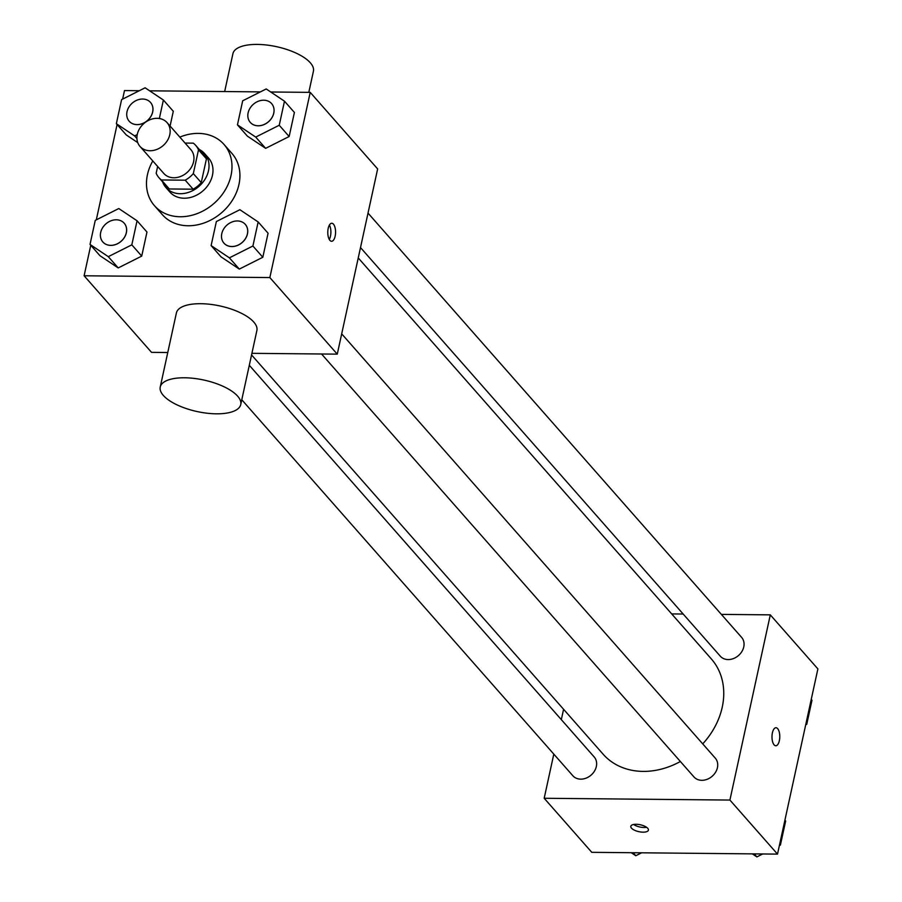 <?xml version="1.0" encoding="UTF-8"?>
<svg xmlns="http://www.w3.org/2000/svg" width="902" height="902" viewBox="0 0 902 902"><rect width="100%" height="100%" fill="white"/><g stroke="black" fill="none" stroke-linecap="round" stroke-linejoin="round"><path stroke-width="1.35" d="M157.072 118.32A18.017 14.646 138.6 0 1 167.062 122.616A18.017 14.646 138.6 0 1 163.217 145.515A18.017 14.646 138.6 0 1 140.013 146.44A18.017 14.646 138.6 0 1 139.641 128.558A18.017 14.646 138.6 0 1 157.072 118.32M167.062 122.616L190.863 149.642A18.017 14.646 138.6 0 1 187.018 172.541A18.017 14.646 138.6 0 1 163.814 173.466L140.013 146.44M157.647 166.464L156.17 173.252A24.467 19.878 138.6 0 0 158.977 177.728A24.467 19.878 138.6 0 0 161.39 179.96L185.214 180.186A24.467 19.878 138.6 0 0 193.321 173.612L198.496 149.856A24.467 19.878 138.6 0 0 195.7 145.38A24.467 19.878 138.6 0 0 193.287 143.147L185.068 143.068M193.321 173.612L201.247 182.621L206.434 158.865L198.496 149.856M195.7 145.38L203.626 154.389A24.467 19.878 138.6 0 1 206.434 158.865M201.247 182.621A24.467 19.878 138.6 0 1 193.141 189.195L185.214 180.186M158.977 177.728L166.904 186.737A24.467 19.878 138.6 0 0 169.317 188.969L193.141 189.195M162.608 181.843A25.741 20.915 -41.4 0 0 165.945 187.571A25.741 20.915 -41.4 0 0 190.074 191.81A25.741 20.915 -41.4 0 0 208.486 170.782A25.741 20.915 -41.4 0 0 204.585 153.554A25.741 20.915 -41.4 0 0 199.331 149.506M204.585 153.554L208.554 158.053A25.741 20.915 138.6 0 1 212.455 175.292A25.741 20.915 138.6 0 1 194.031 196.32A25.741 20.915 138.6 0 1 169.914 192.081L165.945 187.571M169.317 188.969L161.39 179.96M179.836 137.115A46.34 37.658 138.6 0 1 198.316 133.395A46.34 37.658 138.6 0 1 224.012 144.444A46.34 37.658 138.6 0 1 214.124 203.333A46.34 37.658 138.6 0 1 154.456 205.69A46.34 37.658 138.6 0 1 152.788 160.939M224.012 144.444L231.949 153.453A46.34 37.658 138.6 0 1 222.05 212.342A46.34 37.658 138.6 0 1 162.383 214.699L154.456 205.69M211.113 245.603L221.035 256.867L239.301 269.089L262.82 257.262L268.074 233.212L258.152 221.948L239.887 209.715L216.367 221.542L211.113 245.603L229.39 257.837L252.91 246.009L258.152 221.948M90.02 244.431L99.942 255.694L118.207 267.928L141.727 256.1L146.97 232.04L137.059 220.776L118.782 208.542L95.262 220.37L90.02 244.431L108.296 256.664L131.816 244.837L137.059 220.776M90.764 245.276L84.111 275.775L269.845 277.568L310.22 92.365L270.724 91.993M260.396 91.891L149.631 90.82M139.303 90.719L124.487 90.572L122.638 99.096M117.091 124.521L96.3 219.851M237.451 124.848L247.362 136.112L265.639 148.345L289.147 136.518L294.402 112.457L284.48 101.193L266.214 88.96L242.694 100.787L237.451 124.848L255.717 137.081L279.237 125.254L284.48 101.193M126.269 134.939L137.747 142.629L126.269 134.939L116.347 123.687L134.624 135.909L137.239 134.59M173.297 111.284L170.083 126.043L173.297 111.284L163.386 100.021L145.109 87.798L121.601 99.626L116.347 123.687M251.906 353.325L337.269 354.148L377.645 168.945L310.22 92.365M337.269 354.148L269.845 277.568M333.447 224.158A9.009 3.89 -89.4 0 1 335.454 234.306A9.009 3.89 -89.4 0 1 331.586 241.274A9.009 3.89 -89.4 0 1 327.787 232.231A9.009 3.89 -89.4 0 1 331.767 223.256A9.009 3.89 -89.4 0 1 333.447 224.158M84.111 275.775L151.536 352.355L167.761 352.513M160.24 387.026L176.397 312.949A41.188 16.112 12.3 0 1 200.774 303.703A41.188 16.112 12.3 0 1 256.89 330.493L240.733 404.581A41.188 16.112 12.3 0 1 197.053 411.537A41.188 16.112 12.3 0 1 160.24 387.026A41.188 16.112 12.3 0 1 184.617 377.78A41.188 16.112 12.3 0 1 240.733 404.581M308.811 92.354L313.422 71.213A41.188 16.112 -167.7 0 0 276.598 46.69A41.188 16.112 -167.7 0 0 232.93 53.658L224.666 91.542M329.41 225.038A9.009 3.89 -89.4 0 1 329.264 239.447M358.241 257.927L711.34 658.934A72.081 58.574 138.6 0 1 702.737 743.879M680.379 761.502A72.081 58.574 138.6 0 1 603.134 754.207L251.557 354.926M341.689 333.853L715.286 758.142A14.206 11.546 138.6 0 1 712.253 776.194A14.206 11.546 138.6 0 1 693.954 776.926L321.552 353.99M368.016 213.097L741.613 637.387A14.206 11.546 138.6 0 1 738.58 655.45A14.206 11.546 138.6 0 1 720.281 656.171L360.507 247.576M249.302 365.287L594.192 756.97A14.206 11.546 138.6 0 1 591.16 775.032A14.206 11.546 138.6 0 1 572.86 775.754L241.781 399.755M553.805 754.117L544.188 798.27L729.91 800.063L770.297 614.86L721.374 614.386M683.175 614.025L671.697 613.912M563.581 709.288L561.326 719.649M544.188 798.27L591.78 852.322L777.513 854.115L729.91 800.063M777.513 854.115L817.888 668.912L770.297 614.86M775.968 727.734A9.009 3.89 -89.4 0 1 777.648 728.636A9.009 3.89 -89.4 0 1 779.666 738.783A9.009 3.89 -89.4 0 1 775.799 745.751A9.009 3.89 -89.4 0 1 771.988 736.708A9.009 3.89 -89.4 0 1 775.968 727.734A9.009 3.89 -89.4 0 1 777.648 728.636A9.009 3.89 -89.4 0 1 779.655 738.783A9.009 3.89 -89.4 0 1 775.799 745.751M636.147 824.281A9.009 3.529 12.3 0 1 648.414 830.144A9.009 3.529 12.3 0 1 638.864 831.667A9.009 3.529 12.3 0 1 630.814 826.3A9.009 3.529 12.3 0 1 636.147 824.281M646.599 827.303A9.009 3.529 12.3 0 1 633.644 824.484M631.276 852.706L635.786 855.727L641.604 852.807M635.786 855.727L633.148 852.728M805.7 724.847L806.738 724.317L811.98 700.256L811.236 699.422M806.738 724.317L805.993 723.483M752.369 853.878L756.891 856.9L762.697 853.98M779.362 845.591L780.399 845.073L785.653 821.012L784.909 820.177M756.891 856.9L754.241 853.89M780.399 845.073L779.666 844.227M159.35 118.512L163.386 100.021M150.533 102.467L150.499 102.422A14.206 11.546 138.6 0 1 147.466 120.485A14.206 11.546 138.6 0 1 129.166 121.206A14.206 11.546 138.6 0 1 128.885 107.112A14.206 11.546 138.6 0 1 142.617 99.04A14.206 11.546 138.6 0 1 150.499 102.422A14.206 11.546 138.6 0 1 150.533 102.467A14.206 11.546 138.6 0 1 147.5 120.518A14.206 11.546 138.6 0 1 129.2 121.24A14.206 11.546 138.6 0 1 129.189 121.229M136.924 138.525L134.624 135.909M124.205 223.211L124.172 223.177A14.206 11.546 138.6 0 1 121.139 241.24A14.206 11.546 138.6 0 1 102.839 241.961A14.206 11.546 138.6 0 1 102.546 227.856A14.206 11.546 138.6 0 1 116.29 219.795A14.206 11.546 138.6 0 1 124.172 223.177A14.206 11.546 138.6 0 1 124.205 223.211A14.206 11.546 138.6 0 1 121.172 241.274A14.206 11.546 138.6 0 1 102.873 241.995A14.206 11.546 138.6 0 1 102.862 241.984M99.942 255.694L118.207 267.928L108.296 256.664M118.207 267.928L141.727 256.1L131.816 244.837M141.727 256.1L146.97 232.04M271.626 103.629L271.603 103.595A14.206 11.546 138.6 0 1 271.626 103.629A14.206 11.546 138.6 0 1 268.593 121.691A14.206 11.546 138.6 0 1 250.294 122.413A14.206 11.546 138.6 0 1 250.282 122.39L250.271 122.379A14.206 11.546 138.6 0 1 249.978 108.274A14.206 11.546 138.6 0 1 263.722 100.212A14.206 11.546 138.6 0 1 271.603 103.595A14.206 11.546 138.6 0 1 268.559 121.657A14.206 11.546 138.6 0 1 250.271 122.379M247.362 136.112L265.639 148.345L255.717 137.081M265.639 148.345L289.147 136.518L279.237 125.254M289.147 136.518L294.402 112.457M245.299 224.384L245.265 224.35A14.206 11.546 138.6 0 1 245.299 224.384A14.206 11.546 138.6 0 1 242.266 242.446A14.206 11.546 138.6 0 1 223.967 243.168A14.206 11.546 138.6 0 1 223.955 243.145L223.944 243.134A14.206 11.546 138.6 0 1 223.651 229.029A14.206 11.546 138.6 0 1 237.395 220.956A14.206 11.546 138.6 0 1 245.265 224.35A14.206 11.546 138.6 0 1 242.232 242.401A14.206 11.546 138.6 0 1 223.944 243.134M221.035 256.867L239.301 269.089L229.39 257.837M239.301 269.089L262.82 257.262L252.91 246.009M262.82 257.262L268.074 233.212"/></g></svg>
